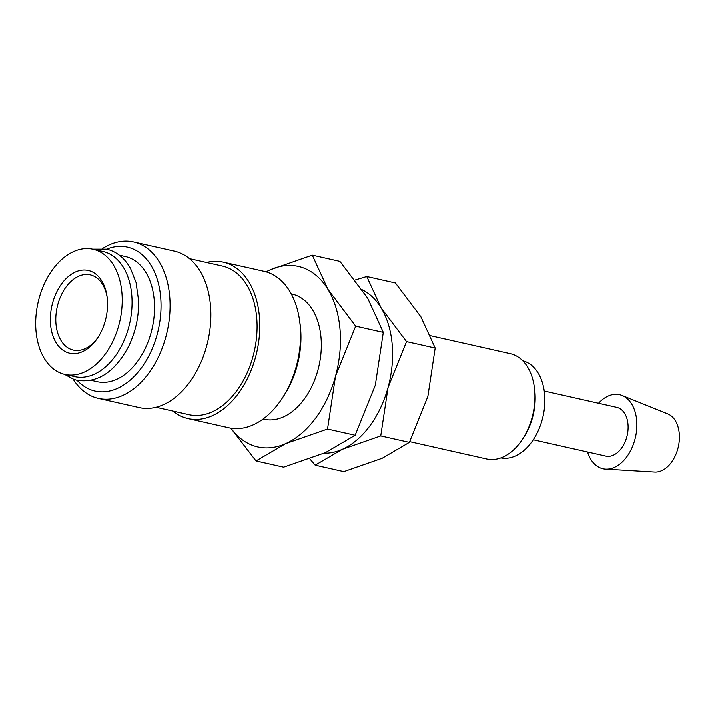 <?xml version="1.0" encoding="UTF-8"?>
<svg xmlns="http://www.w3.org/2000/svg" width="714" height="714" viewBox="0 0 714 714"><rect width="100%" height="100%" fill="white"/><g stroke="black" fill="none" stroke-linecap="round" stroke-linejoin="round"><path stroke-width="1.07" d="M64.876 374.404L74.72 376.617A64.126 41.93 -77.3 0 0 129.198 325.441A64.126 41.93 -77.3 0 0 105.699 252.292A64.126 41.93 -77.3 0 0 102.887 251.506L93.043 249.284A64.126 41.93 -77.3 0 0 38.565 300.46A64.126 41.93 -77.3 0 0 62.064 373.609A64.126 41.93 -77.3 0 0 64.876 374.404A64.126 41.93 -77.3 0 0 119.354 323.228A64.126 41.93 -77.3 0 0 95.855 250.078A64.126 41.93 -77.3 0 0 93.043 249.284M206.462 262.502A80.155 52.417 102.7 0 1 223.303 262.19L264.082 271.365A80.155 52.417 102.7 0 1 267.598 272.355A80.155 52.417 102.7 0 1 299.532 320.202A80.155 52.417 102.7 0 1 281.825 398.84A80.155 52.417 102.7 0 1 228.864 427.766L188.094 418.582A80.155 52.417 102.7 0 1 184.578 417.592A80.155 52.417 102.7 0 1 173.002 411.077M223.303 262.19A80.155 52.417 102.7 0 1 226.82 263.18A80.155 52.417 102.7 0 1 256.192 354.608A80.155 52.417 102.7 0 1 188.094 418.582M189.478 258.673L222.429 266.099A76.148 49.793 102.7 0 1 225.767 267.036A76.148 49.793 102.7 0 1 253.666 353.903A76.148 49.793 102.7 0 1 188.969 414.673L156.018 407.248M102.548 248.57A80.155 52.417 102.7 0 1 133.607 241.992A80.155 52.417 102.7 0 1 137.124 242.983A80.155 52.417 102.7 0 1 166.496 334.42A80.155 52.417 102.7 0 1 98.398 398.385A80.155 52.417 102.7 0 1 94.882 397.395A80.155 52.417 102.7 0 1 73.149 379.125M133.607 241.992L174.386 251.167A80.155 52.417 102.7 0 1 177.902 252.158A80.155 52.417 102.7 0 1 207.274 343.595A80.155 52.417 102.7 0 1 139.168 407.569L98.398 398.385M106.645 249.204A73.747 48.222 102.7 0 1 130.707 248.088A73.747 48.222 102.7 0 1 157.08 334.696A73.747 48.222 102.7 0 1 91.838 390.156A73.747 48.222 102.7 0 1 77.121 380.303L73.926 379.402L64.465 374.306M119.3 255.201L125.361 256.567A64.126 41.93 102.7 0 1 128.172 257.352A64.126 41.93 102.7 0 1 151.663 330.502A64.126 41.93 102.7 0 1 97.184 381.678L91.133 380.312M598.528 403.24A37.94 24.811 102.7 0 1 621.26 395.163A37.94 24.811 102.7 0 1 622.117 395.485A37.94 24.811 102.7 0 1 635.469 437.155A37.94 24.811 102.7 0 1 605.543 469.089A37.94 24.811 102.7 0 1 601.268 468.25A37.94 24.811 102.7 0 1 587.56 451.962M544.238 391.013L616.744 407.346A24.972 16.333 102.7 0 1 617.842 407.649A24.972 16.333 102.7 0 1 626.99 436.138A24.972 16.333 102.7 0 1 605.775 456.067L533.269 439.744M522.746 360.757A49.784 32.549 102.7 0 1 524.397 361.248A49.784 32.549 102.7 0 1 542.738 417.628A49.784 32.549 102.7 0 1 500.88 457.87M430.685 335.741L510.385 353.689A53.952 35.281 102.7 0 1 512.75 354.358A53.952 35.281 102.7 0 1 534.242 386.56A53.952 35.281 102.7 0 1 522.327 439.485A53.952 35.281 102.7 0 1 486.68 458.959L409.756 441.636M230.792 428.141L256.014 460.914L285.671 443.59L327.53 429.016L335.509 376.207A92.49 60.485 102.7 0 1 285.671 443.59A92.49 60.485 102.7 0 1 253.684 445.759A92.49 60.485 102.7 0 1 230.952 428.168M312.295 255.184L270.436 269.758A92.49 60.485 102.7 0 1 302.424 267.589A92.49 60.485 102.7 0 1 327.887 289.295A92.49 60.485 102.7 0 1 335.509 376.207L355.67 326.146L327.887 289.295L312.295 255.184L339.918 261.404L367.71 298.256L383.302 332.367L375.323 385.176L355.153 435.237L325.495 452.56L283.637 467.134L256.014 460.914M291.241 293.918L292.142 294.114A64.126 41.93 102.7 0 1 294.953 294.909A64.126 41.93 102.7 0 1 318.453 368.058A64.126 41.93 102.7 0 1 263.966 419.234L263.073 419.029M98.237 337.008A38.538 25.204 102.7 0 1 73.337 350.083A38.538 25.204 102.7 0 1 71.65 349.61A38.538 25.204 102.7 0 1 57.531 305.646A38.538 25.204 102.7 0 1 90.267 274.89A38.538 25.204 102.7 0 1 91.963 275.372A38.538 25.204 102.7 0 1 107.162 297.372M67.794 352.68A42.394 27.721 102.7 0 1 52.631 302.897A42.394 27.721 102.7 0 1 90.134 271.017A42.394 27.721 102.7 0 1 107.02 296.319A42.394 27.721 102.7 0 1 97.657 337.901A42.394 27.721 102.7 0 1 67.794 352.68M266.143 271.9A92.49 60.485 102.7 0 1 270.436 269.758L265.938 271.838M355.67 326.146L383.302 332.367M327.53 429.016L355.153 435.237M534.242 386.56L534.563 388.773A49.784 32.549 102.7 0 1 523.567 437.62L522.327 439.485M622.117 395.485L667.76 413.879A29.97 19.599 102.7 0 1 678.3 446.803A29.97 19.599 102.7 0 1 654.667 472.016L605.543 469.089M299.532 320.202L300.014 323.612A73.747 48.222 102.7 0 1 283.726 395.958L281.825 398.84M309.814 458.825L315.186 465.144L342.381 449.258L380.749 435.897L388.059 387.488A84.779 55.442 102.7 0 1 342.381 449.258A84.779 55.442 102.7 0 1 324.085 453.185M362.212 289.786A84.779 55.442 102.7 0 1 381.071 307.814A84.779 55.442 102.7 0 1 388.059 387.488L406.543 341.604L381.071 307.814L366.782 276.55L355.153 280.022M366.782 276.55L395.422 283.003L420.894 316.784L435.183 348.048L427.873 396.457L409.39 442.341L382.195 458.227L343.827 471.588L315.186 465.144M406.543 341.604L435.183 348.048M380.749 435.897L409.39 442.341M77.121 380.303C97.497 383.302 114.543 372.235 128.261 347.111C135.517 332.421 138.962 316.891 138.596 300.532L136.044 282.458L130.582 268.634C125.361 259.307 118.453 253.131 109.849 250.114L106.645 249.213L92.633 249.195"/></g></svg>
